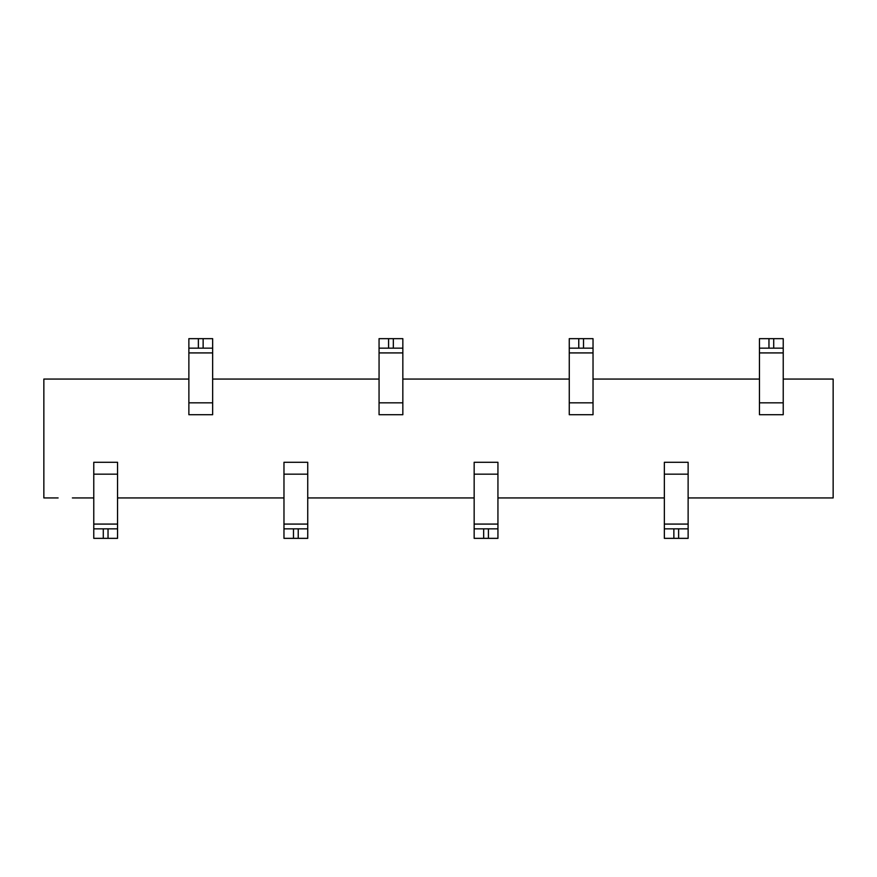 <?xml version="1.0" encoding="UTF-8"?>
<svg xmlns="http://www.w3.org/2000/svg" width="877" height="877" viewBox="0 0 877 877"><rect width="100%" height="100%" fill="white"/><g stroke="black" fill="none" stroke-linecap="round" stroke-linejoin="round"><path stroke-width="1.32" d="M43.85 497.939L43.85 379.061L188.873 379.061L43.85 379.061L43.85 497.939L58.112 497.939L43.85 497.939M212.651 379.061L379.061 379.061L212.651 379.061M402.839 379.061L569.261 379.061L402.839 379.061M593.027 379.061L759.449 379.061L593.027 379.061M783.227 379.061L833.15 379.061L833.15 497.939L688.127 497.939L833.15 497.939L833.15 379.061L783.227 379.061M72.374 497.939L93.773 497.939L72.374 497.939M664.349 497.939L497.939 497.939L664.349 497.939M474.161 497.939L307.739 497.939L474.161 497.939M283.973 497.939L117.551 497.939L283.973 497.939M93.773 538.346L93.773 462.278L93.773 474.161L117.551 474.161L117.551 538.346L93.773 538.346L103.289 538.346L103.289 528.842L117.551 528.842L117.551 524.084L93.773 524.084L93.773 528.842L103.289 528.842L93.773 528.842L93.773 538.346M117.551 462.278L117.551 474.161L117.551 462.278L93.773 462.278L117.551 462.278M212.651 338.654L212.651 414.722L212.651 402.839L188.873 402.839L188.873 338.654L212.651 338.654L203.135 338.654L203.135 348.158L188.873 348.158L188.873 352.916L212.651 352.916L212.651 348.158L203.135 348.158L212.651 348.158L212.651 338.654M188.873 414.722L188.873 402.839L188.873 414.722L212.651 414.722L188.873 414.722M283.973 538.346L283.973 462.278L283.973 474.161L307.739 474.161L307.739 538.346L283.973 538.346L293.477 538.346L293.477 528.842L307.739 528.842L307.739 524.084L283.973 524.084L283.973 528.842L293.477 528.842L283.973 528.842L283.973 538.346M307.739 462.278L307.739 474.161L307.739 462.278L283.973 462.278L307.739 462.278M402.839 338.654L402.839 414.722L402.839 402.839L379.061 402.839L379.061 338.654L402.839 338.654L393.334 338.654L393.334 348.158L379.061 348.158L379.061 352.916L402.839 352.916L402.839 348.158L393.334 348.158L402.839 348.158L402.839 338.654M379.061 414.722L379.061 402.839L379.061 414.722L402.839 414.722L379.061 414.722M474.161 538.346L474.161 462.278L474.161 474.161L497.939 474.161L497.939 538.346L474.161 538.346L483.665 538.346L483.665 528.842L497.939 528.842L497.939 524.084L474.161 524.084L474.161 528.842L483.665 528.842L474.161 528.842L474.161 538.346M497.939 462.278L497.939 474.161L497.939 462.278L474.161 462.278L497.939 462.278M593.027 338.654L593.027 414.722L593.027 402.839L569.261 402.839L569.261 338.654L593.027 338.654L583.523 338.654L583.523 348.158L569.261 348.158L569.261 352.916L593.027 352.916L593.027 348.158L583.523 348.158L593.027 348.158L593.027 338.654M569.261 414.722L569.261 402.839L569.261 414.722L593.027 414.722L569.261 414.722M664.349 538.346L664.349 462.278L664.349 474.161L688.127 474.161L688.127 538.346L664.349 538.346L673.865 538.346L673.865 528.842L688.127 528.842L688.127 524.084L664.349 524.084L664.349 528.842L673.865 528.842L664.349 528.842L664.349 538.346M688.127 462.278L688.127 474.161L688.127 462.278L664.349 462.278L688.127 462.278M783.227 338.654L783.227 414.722L783.227 402.839L759.449 402.839L759.449 338.654L783.227 338.654L773.711 338.654L773.711 348.158L759.449 348.158L759.449 352.916L783.227 352.916L783.227 348.158L773.711 348.158L783.227 348.158L783.227 338.654M759.449 414.722L759.449 402.839L759.449 414.722L783.227 414.722L759.449 414.722M117.551 474.161L93.773 474.161L93.773 524.084L117.551 524.084L117.551 474.161M117.551 538.346L117.551 528.842L108.035 528.842L108.035 538.346L117.551 538.346M188.873 402.839L212.651 402.839L212.651 352.916L188.873 352.916L188.873 402.839M188.873 338.654L188.873 348.158L198.377 348.158L198.377 338.654L188.873 338.654M307.739 474.161L283.973 474.161L283.973 524.084L307.739 524.084L307.739 474.161M307.739 538.346L307.739 528.842L298.235 528.842L298.235 538.346L307.739 538.346M379.061 402.839L402.839 402.839L402.839 352.916L379.061 352.916L379.061 402.839M379.061 338.654L379.061 348.158L388.577 348.158L388.577 338.654L379.061 338.654M497.939 474.161L474.161 474.161L474.161 524.084L497.939 524.084L497.939 474.161M497.939 538.346L497.939 528.842L488.423 528.842L488.423 538.346L497.939 538.346M569.261 402.839L593.027 402.839L593.027 352.916L569.261 352.916L569.261 402.839M569.261 338.654L569.261 348.158L578.765 348.158L578.765 338.654L569.261 338.654M688.127 474.161L664.349 474.161L664.349 524.084L688.127 524.084L688.127 474.161M688.127 538.346L688.127 528.842L678.623 528.842L678.623 538.346L688.127 538.346M759.449 402.839L783.227 402.839L783.227 352.916L759.449 352.916L759.449 402.839M759.449 338.654L759.449 348.158L768.965 348.158L768.965 338.654L759.449 338.654M103.289 538.346L108.035 538.346L108.035 528.842L103.289 528.842L103.289 538.346M203.135 338.654L198.377 338.654L198.377 348.158L203.135 348.158L203.135 338.654M293.477 538.346L298.235 538.346L298.235 528.842L293.477 528.842L293.477 538.346M393.334 338.654L388.577 338.654L388.577 348.158L393.334 348.158L393.334 338.654M483.665 538.346L488.423 538.346L488.423 528.842L483.665 528.842L483.665 538.346M583.523 338.654L578.765 338.654L578.765 348.158L583.523 348.158L583.523 338.654M673.865 538.346L678.623 538.346L678.623 528.842L673.865 528.842L673.865 538.346M773.711 338.654L768.965 338.654L768.965 348.158L773.711 348.158L773.711 338.654"/></g></svg>
